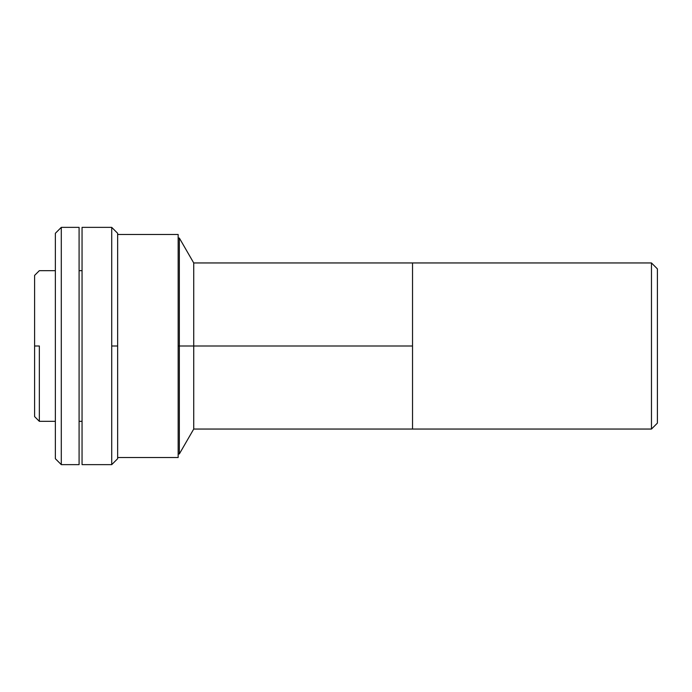 <?xml version="1.0" encoding="UTF-8"?>
<svg xmlns="http://www.w3.org/2000/svg" width="692" height="692" viewBox="0 0 692 692"><rect width="100%" height="100%" fill="white"/><g stroke="black" fill="none" stroke-linecap="round" stroke-linejoin="round"><path stroke-width="1.04" d="M651.466 429.049L657.4 423.115L657.4 268.885L651.466 262.951L651.466 429.049L651.466 262.951L412.536 262.951L412.536 429.049L651.466 429.049L412.536 429.049L412.536 346L412.536 429.049L412.536 346L178.155 346L179.34 346L179.34 453.961L179.34 346L193.725 346L193.725 429.049L193.725 346L412.536 346L412.536 262.951L651.466 262.951L657.4 268.885L657.4 423.115L651.466 429.049M412.536 262.951L412.536 346L412.536 262.951L193.725 262.951L193.725 346L193.725 262.951L179.34 238.039L179.34 346L179.34 238.039L178.155 238.039M117.649 457.516L178.155 457.516L178.155 234.484L117.649 234.484L178.155 234.484L178.155 457.516L117.649 457.516M39.349 346L34.6 346L34.6 416.593L34.6 346L39.349 346L39.349 421.333L39.349 346M111.715 346L111.715 464.635L111.715 227.365L82.054 227.365L82.054 464.635L111.715 464.635L82.054 464.635L82.054 227.365L111.715 227.365L111.715 346L117.649 346L111.715 346M117.649 458.709L117.649 233.29L117.649 458.709L111.715 464.635M82.054 270.667L79.087 270.667L82.054 270.667M55.36 270.667L39.349 270.667L55.36 270.667M39.349 421.333L55.36 421.333L39.349 421.333L34.6 416.593M79.087 421.333L82.054 421.333L79.087 421.333M34.6 275.407L34.6 346L34.6 275.407L39.349 270.667M61.294 227.365L55.36 233.29L55.36 458.709L61.294 464.635L61.294 227.365L61.294 464.635L79.087 464.635L79.087 227.365L61.294 227.365L79.087 227.365L79.087 464.635L61.294 464.635L55.36 458.709L55.36 233.29L61.294 227.365M178.155 453.961L179.34 453.961L193.725 429.049L412.536 429.049M111.715 227.365L117.649 233.29"/></g></svg>

